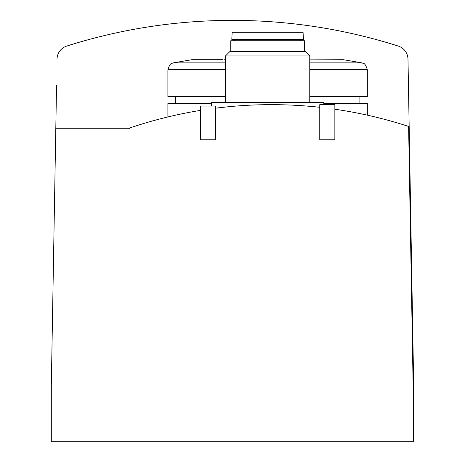 <?xml version="1.0" encoding="UTF-8"?>
<svg xmlns="http://www.w3.org/2000/svg" width="465" height="465" viewBox="0 0 465 465"><rect width="100%" height="100%" fill="white"/><g stroke="black" fill="none" stroke-linecap="round" stroke-linejoin="round"><path stroke-width="0.7" d="M200.369 110.403A442.442 442.442 0 0 0 129.828 127.939L129.828 128.741L55.794 128.741L56.556 84.99M319.757 107.293A442.442 442.442 0 0 0 215.469 108.211M55.794 128.741L51.313 385.566L51.313 441.75L413.129 441.75L413.129 385.566L408.607 126.439A442.442 442.442 0 0 0 334.858 109.217M227.891 106.805L217.783 107.921M217.928 107.903L227.85 106.811M307.284 106.101L317.287 107.031M316.392 106.938L307.382 106.113M57.009 59.183A14.043 14.043 0 0 1 66.803 46.041A14.043 14.043 0 0 0 57.009 59.183A14.043 14.043 0 0 1 66.803 46.041A547.782 547.782 0 0 1 398.197 46.041A14.043 14.043 0 0 1 407.991 59.183L413.687 385.566L413.687 441.75L413.129 441.75M408.444 84.99L407.991 59.183L408.444 84.99M309.754 62.868L361.956 62.868L343.344 59.706L309.754 59.869M361.956 62.868C362.799 63.92 364.688 61.223 367.338 69.698L367.338 96.505L309.754 96.505M367.338 115.163L367.338 103.526L323.797 103.526M222.665 59.706L191.882 59.706L222.665 59.706M225.479 96.505L167.888 96.505L167.888 69.698L225.479 69.698M211.43 103.526L167.888 103.526L167.888 116.948M319.757 139.767L334.858 139.767L334.858 104.654L319.757 104.654L319.757 139.767M200.369 139.767L215.469 139.767L215.469 106.055L200.369 106.055L200.369 139.767M211.43 106.055L211.43 102.544L323.797 102.544L323.797 104.654M225.479 102.544L225.479 55.94L309.754 55.94L309.754 102.544M225.479 55.94L229.786 51.632L305.441 51.632L309.754 55.94M230.745 51.632L230.745 40.746L304.482 40.746L304.482 51.632M267.613 39.339L303.43 39.339L303.064 32.318L232.163 32.318L231.797 39.339L267.613 39.339M367.338 69.698L309.754 69.698M225.479 62.868L173.276 62.868C172.428 63.92 170.539 61.223 167.888 69.698M359.893 96.505L359.893 103.526M223.956 59.706L225.479 59.869M191.882 59.706L173.276 62.868M175.334 96.505L175.334 103.526M300.623 40.746L300.623 39.339M234.604 40.746L234.604 39.339"/></g></svg>
